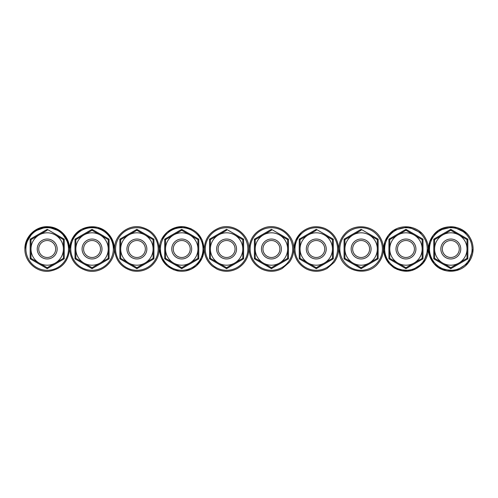 <?xml version="1.0" encoding="UTF-8"?>
<svg xmlns="http://www.w3.org/2000/svg" width="498" height="498" viewBox="0 0 498 498"><rect width="100%" height="100%" fill="white"/><g stroke="black" fill="none" stroke-linecap="round" stroke-linejoin="round"><path stroke-width="0.75" d="M37.232 249A9.966 9.966 0 0 0 47.198 258.966A9.966 9.966 0 0 0 57.164 249A9.966 9.966 0 0 0 47.198 239.034A9.966 9.966 0 0 0 37.232 249M55.67 249A8.472 8.472 0 0 1 47.198 257.472A8.472 8.472 0 0 1 38.726 249A8.472 8.472 0 0 1 47.198 240.528A8.472 8.472 0 0 1 55.67 249M64.236 239.165L64.236 258.836L47.198 268.671L30.16 258.836L30.16 239.165L47.198 229.329L64.236 239.165L63.389 239.65L55.297 234.975A16.191 16.191 0 0 0 39.099 234.975L47.198 230.3L47.198 229.329M31.355 239.445L39.099 234.975A16.191 16.191 0 0 0 31.007 249L31.007 239.65L31.007 249A16.191 16.191 0 0 0 39.099 263.025L31.007 258.35L39.099 263.025A16.191 16.191 0 0 0 55.297 263.025L47.198 267.7L63.389 258.35L63.389 239.65M64.236 258.836L63.389 258.35L55.297 263.025A16.191 16.191 0 0 0 55.297 234.975M46.843 267.494L39.099 263.025M30.16 258.836L31.007 258.35L31.007 249M47.198 267.7L47.198 268.671M30.16 239.165L31.007 239.65M82.077 249A9.966 9.966 0 0 0 92.043 258.966A9.966 9.966 0 0 0 102.009 249A9.966 9.966 0 0 0 92.043 239.034A9.966 9.966 0 0 0 82.077 249M100.515 249A8.472 8.472 0 0 1 92.043 257.472A8.472 8.472 0 0 1 83.571 249A8.472 8.472 0 0 1 92.043 240.528A8.472 8.472 0 0 1 100.515 249M109.081 239.165L109.081 258.836L92.043 268.671L75.005 258.836L75.005 239.165L92.043 229.329L109.081 239.165L108.234 239.65L92.043 230.3L87.816 232.74M76.2 239.445L92.043 230.3L100.142 234.975A16.191 16.191 0 0 0 75.852 249L75.852 239.65L75.852 249A16.191 16.191 0 0 0 83.944 263.025L75.852 258.35L83.944 263.025A16.191 16.191 0 0 0 100.142 263.025L92.043 267.7L100.142 263.025A16.191 16.191 0 0 0 108.234 249L108.234 239.65M107.885 258.555L108.234 258.35L108.234 249A16.191 16.191 0 0 0 100.142 234.975M109.081 258.836L108.234 258.35L100.142 263.025M91.688 267.494L83.944 263.025M75.005 258.836L75.852 258.35L75.852 249M92.043 267.7L92.043 268.671M75.005 239.165L75.852 239.65M92.043 229.329L92.043 230.3M126.922 249A9.966 9.966 0 0 0 136.888 258.966A9.966 9.966 0 0 0 146.854 249A9.966 9.966 0 0 0 136.888 239.034A9.966 9.966 0 0 0 126.922 249M145.36 249A8.472 8.472 0 0 1 136.888 257.472A8.472 8.472 0 0 1 128.416 249A8.472 8.472 0 0 1 136.888 240.528A8.472 8.472 0 0 1 145.36 249M153.926 239.165L153.926 258.836L136.888 268.671L119.85 258.836L119.85 239.165L136.888 229.329L153.926 239.165L153.079 239.65L136.888 230.3L132.661 232.74M121.045 239.445L136.888 230.3L144.986 234.975A16.191 16.191 0 0 0 120.697 249L120.697 239.65L120.697 249A16.191 16.191 0 0 0 128.789 263.025L120.697 258.35L128.789 263.025A16.191 16.191 0 0 0 144.986 263.025L136.888 267.7L153.079 258.35L153.079 239.65M153.926 258.836L153.079 258.35L144.986 263.025A16.191 16.191 0 0 0 144.986 234.975M136.533 267.494L128.789 263.025M119.85 258.836L120.697 258.35L120.697 249M136.888 267.7L136.888 268.671M119.85 239.165L120.697 239.65M136.888 229.329L136.888 230.3M171.766 249A9.966 9.966 0 0 0 181.733 258.966A9.966 9.966 0 0 0 191.699 249A9.966 9.966 0 0 0 181.733 239.034A9.966 9.966 0 0 0 171.766 249M190.205 249A8.472 8.472 0 0 1 181.733 257.472A8.472 8.472 0 0 1 173.26 249A8.472 8.472 0 0 1 181.733 240.528A8.472 8.472 0 0 1 190.205 249M198.77 239.165L198.77 258.836L181.733 268.671L164.695 258.836L164.695 239.165L181.733 229.329L198.77 239.165L197.924 239.65L181.733 230.3L177.506 232.74M165.89 239.445L181.733 230.3L189.831 234.975A16.191 16.191 0 0 0 165.541 249L165.541 239.65L165.541 249A16.191 16.191 0 0 0 173.634 263.025L165.541 258.35L173.634 263.025A16.191 16.191 0 0 0 189.831 263.025L181.733 267.7L197.924 258.35L197.924 239.65M198.77 258.836L197.924 258.35L189.831 263.025A16.191 16.191 0 0 0 189.831 234.975M181.378 267.494L173.634 263.025M164.695 258.836L165.541 258.35L165.541 249M181.733 267.7L181.733 268.671M164.695 239.165L165.541 239.65M181.733 229.329L181.733 230.3M216.611 249A9.966 9.966 0 0 0 226.578 258.966A9.966 9.966 0 0 0 236.544 249A9.966 9.966 0 0 0 226.578 239.034A9.966 9.966 0 0 0 216.611 249M235.05 249A8.472 8.472 0 0 1 226.578 257.472A8.472 8.472 0 0 1 218.105 249A8.472 8.472 0 0 1 226.578 240.528A8.472 8.472 0 0 1 235.05 249M243.615 239.165L243.615 258.836L226.578 268.671L209.54 258.836L209.54 239.165L226.578 229.329L243.615 239.165L242.769 239.65L234.676 234.975A16.191 16.191 0 0 0 218.479 234.975L226.578 230.3L226.578 229.329M209.54 239.165L210.386 239.65L218.479 234.975A16.191 16.191 0 0 0 210.386 249L210.386 239.65L210.386 249A16.191 16.191 0 0 0 218.479 263.025L210.386 258.35L218.479 263.025A16.191 16.191 0 0 0 234.676 263.025L226.578 267.7L234.676 263.025A16.191 16.191 0 0 0 242.769 249L242.769 239.65M242.42 258.555L242.769 258.35L242.769 249A16.191 16.191 0 0 0 234.676 234.975M243.615 258.836L242.769 258.35L234.676 263.025M226.223 267.494L218.479 263.025M209.54 258.836L210.386 258.35L210.386 249M226.578 267.7L226.578 268.671M261.456 249A9.966 9.966 0 0 0 271.422 258.966A9.966 9.966 0 0 0 281.389 249A9.966 9.966 0 0 0 271.422 239.034A9.966 9.966 0 0 0 261.456 249M279.895 249A8.472 8.472 0 0 1 271.422 257.472A8.472 8.472 0 0 1 262.95 249A8.472 8.472 0 0 1 271.422 240.528A8.472 8.472 0 0 1 279.895 249M288.46 239.165L288.46 258.836L271.422 268.671L254.385 258.836L254.385 239.165L271.422 229.329L288.46 239.165L287.614 239.65L279.521 234.975A16.191 16.191 0 0 0 263.324 234.975L271.422 230.3L271.422 229.329M254.385 239.165L255.231 239.65L263.324 234.975A16.191 16.191 0 0 0 255.231 249L255.231 239.65L255.231 249A16.191 16.191 0 0 0 263.324 263.025L255.231 258.35L263.324 263.025A16.191 16.191 0 0 0 279.521 263.025L271.422 267.7L279.521 263.025A16.191 16.191 0 0 0 287.614 249L287.614 239.65M287.265 258.555L287.614 258.35L287.614 249A16.191 16.191 0 0 0 279.521 234.975M288.46 258.836L287.614 258.35L279.521 263.025M271.068 267.494L263.324 263.025M254.385 258.836L255.231 258.35L255.231 249M271.422 267.7L271.422 268.671M306.301 249A9.966 9.966 0 0 0 316.267 258.966A9.966 9.966 0 0 0 326.234 249A9.966 9.966 0 0 0 316.267 239.034A9.966 9.966 0 0 0 306.301 249M324.74 249A8.472 8.472 0 0 1 316.267 257.472A8.472 8.472 0 0 1 307.795 249A8.472 8.472 0 0 1 316.267 240.528A8.472 8.472 0 0 1 324.74 249M333.305 239.165L333.305 258.836L316.267 268.671L299.23 258.836L299.23 239.165L316.267 229.329L333.305 239.165L332.459 239.65L324.366 234.975A16.191 16.191 0 0 0 308.169 234.975L316.267 230.3L316.267 229.329M299.23 239.165L300.076 239.65L308.169 234.975A16.191 16.191 0 0 0 300.076 249L300.076 239.65L300.076 249A16.191 16.191 0 0 0 308.169 263.025L300.076 258.35L308.169 263.025A16.191 16.191 0 0 0 324.366 263.025L316.267 267.7L324.366 263.025A16.191 16.191 0 0 0 332.459 249L332.459 239.65M332.11 258.555L332.459 258.35L332.459 249A16.191 16.191 0 0 0 324.366 234.975M333.305 258.836L332.459 258.35L324.366 263.025M315.913 267.494L308.169 263.025M299.23 258.836L300.076 258.35L300.076 249M316.267 267.7L316.267 268.671M351.146 249A9.966 9.966 0 0 0 361.112 258.966A9.966 9.966 0 0 0 371.078 249A9.966 9.966 0 0 0 361.112 239.034A9.966 9.966 0 0 0 351.146 249M369.584 249A8.472 8.472 0 0 1 361.112 257.472A8.472 8.472 0 0 1 352.64 249A8.472 8.472 0 0 1 361.112 240.528A8.472 8.472 0 0 1 369.584 249M378.15 239.165L378.15 258.836L361.112 268.671L344.074 258.836L344.074 239.165L361.112 229.329L378.15 239.165L377.303 239.65L369.211 234.975A16.191 16.191 0 0 0 353.014 234.975L361.112 230.3L361.112 229.329M344.074 239.165L344.921 239.65L353.014 234.975A16.191 16.191 0 0 0 344.921 249L344.921 239.65L344.921 249A16.191 16.191 0 0 0 353.014 263.025L344.921 258.35L353.014 263.025A16.191 16.191 0 0 0 369.211 263.025L361.112 267.7L377.303 258.35L377.303 239.65M378.15 258.836L377.303 258.35L369.211 263.025A16.191 16.191 0 0 0 369.211 234.975M360.757 267.494L353.014 263.025M344.074 258.836L344.921 258.35L344.921 249M361.112 267.7L361.112 268.671M395.991 249A9.966 9.966 0 0 0 405.957 258.966A9.966 9.966 0 0 0 415.923 249A9.966 9.966 0 0 0 405.957 239.034A9.966 9.966 0 0 0 395.991 249M414.429 249A8.472 8.472 0 0 1 405.957 257.472A8.472 8.472 0 0 1 397.485 249A8.472 8.472 0 0 1 405.957 240.528A8.472 8.472 0 0 1 414.429 249M422.995 239.165L422.995 258.836L405.957 268.671L388.919 258.836L388.919 239.165L405.957 229.329L422.995 239.165L422.148 239.65L405.957 230.3L401.73 232.74M390.115 239.445L405.957 230.3L414.056 234.975A16.191 16.191 0 0 0 389.766 249L389.766 239.65L389.766 249A16.191 16.191 0 0 0 397.858 263.025L389.766 258.35L397.858 263.025A16.191 16.191 0 0 0 414.056 263.025L405.957 267.7L422.148 258.35L422.148 239.65M422.995 258.836L422.148 258.35L414.056 263.025A16.191 16.191 0 0 0 414.056 234.975M405.602 267.494L397.858 263.025M388.919 258.836L389.766 258.35L389.766 249M405.957 267.7L405.957 268.671M388.919 239.165L389.766 239.65M405.957 229.329L405.957 230.3M440.836 249A9.966 9.966 0 0 0 450.802 258.966A9.966 9.966 0 0 0 460.768 249A9.966 9.966 0 0 0 450.802 239.034A9.966 9.966 0 0 0 440.836 249M459.274 249A8.472 8.472 0 0 1 450.802 257.472A8.472 8.472 0 0 1 442.33 249A8.472 8.472 0 0 1 450.802 240.528A8.472 8.472 0 0 1 459.274 249M467.84 239.165L467.84 258.836L450.802 268.671L433.764 258.836L433.764 239.165L450.802 229.329L467.84 239.165L466.993 239.65L450.802 230.3L446.575 232.74M434.959 239.445L450.802 230.3L458.901 234.975A16.191 16.191 0 0 0 434.611 249L434.611 239.65L434.611 249A16.191 16.191 0 0 0 442.703 263.025L434.611 258.35L442.703 263.025A16.191 16.191 0 0 0 458.901 263.025L450.802 267.7L466.993 258.35L466.993 239.65M467.84 258.836L466.993 258.35L458.901 263.025A16.191 16.191 0 0 0 458.901 234.975M450.447 267.494L442.703 263.025M433.764 258.836L434.611 258.35L434.611 249M450.802 267.7L450.802 268.671M433.764 239.165L434.611 239.65M450.802 229.329L450.802 230.3M68.481 249A21.283 21.283 0 0 0 47.198 227.717A21.283 21.283 0 0 0 25.915 249A21.283 21.283 0 0 0 47.198 270.283A21.283 21.283 0 0 0 68.481 249M113.326 249A21.283 21.283 0 0 0 92.043 227.717A21.283 21.283 0 0 0 70.76 249A21.283 21.283 0 0 0 92.043 270.283A21.283 21.283 0 0 0 113.326 249M158.171 249A21.283 21.283 0 0 0 136.888 227.717A21.283 21.283 0 0 0 115.604 249A21.283 21.283 0 0 0 136.888 270.283A21.283 21.283 0 0 0 158.171 249M203.016 249A21.283 21.283 0 0 0 181.733 227.717A21.283 21.283 0 0 0 160.449 249A21.283 21.283 0 0 0 181.733 270.283A21.283 21.283 0 0 0 203.016 249M247.861 249A21.283 21.283 0 0 0 226.578 227.717A21.283 21.283 0 0 0 205.294 249A21.283 21.283 0 0 0 226.578 270.283A21.283 21.283 0 0 0 247.861 249M292.706 249A21.283 21.283 0 0 0 271.422 227.717A21.283 21.283 0 0 0 250.139 249A21.283 21.283 0 0 0 271.422 270.283A21.283 21.283 0 0 0 292.706 249M337.551 249A21.283 21.283 0 0 0 316.267 227.717A21.283 21.283 0 0 0 294.984 249A21.283 21.283 0 0 0 316.267 270.283A21.283 21.283 0 0 0 337.551 249M382.396 249A21.283 21.283 0 0 0 361.112 227.717A21.283 21.283 0 0 0 339.829 249A21.283 21.283 0 0 0 361.112 270.283A21.283 21.283 0 0 0 382.396 249M427.24 249A21.283 21.283 0 0 0 405.957 227.717A21.283 21.283 0 0 0 384.674 249A21.283 21.283 0 0 0 405.957 270.283A21.283 21.283 0 0 0 427.24 249M472.085 249A21.283 21.283 0 0 0 450.802 227.717A21.283 21.283 0 0 0 429.519 249A21.283 21.283 0 0 0 450.802 270.283A21.283 21.283 0 0 0 472.085 249M68.824 243.559L65.493 236.251L59.797 230.605L52.464 227.331L44.453 226.87L36.796 229.273L30.49 234.234L26.344 241.107L24.9 249C24.527 261.693 36.696 272.767 49.296 271.198C61.715 268.976 68.45 261.575 69.496 249L68.014 241.013L63.769 234.085L57.326 229.136L49.539 226.827L41.44 227.462L34.101 230.954L28.504 236.843L25.392 244.344L33.017 231.794L46.793 226.708L60.744 231.29L68.824 243.559L60.744 231.29L46.793 226.708L33.017 231.794L25.392 244.344L33.173 231.663L47.198 226.702L61.223 231.663L69.004 244.344L65.892 236.843L60.295 230.954L52.956 227.462L44.857 226.827L37.07 229.136L30.627 234.085L26.382 241.013L24.9 249C24.527 261.693 36.696 272.767 49.296 271.198C61.715 268.976 68.45 261.575 69.496 249C68.45 261.575 61.715 268.976 49.296 271.198C36.696 272.767 24.527 261.693 24.9 249C24.527 261.693 36.696 272.767 49.296 271.198C61.715 268.976 68.45 261.575 69.496 249C68.45 261.575 61.715 268.976 49.296 271.198C36.696 272.767 24.527 261.693 24.9 249C24.527 261.693 36.696 272.767 49.296 271.198C61.715 268.976 68.45 261.575 69.496 249C68.45 261.575 61.715 268.976 49.296 271.198C36.696 272.767 24.527 261.693 24.9 249L26.22 241.449L30.017 234.788L35.85 229.808L43.021 227.094L50.69 226.976L57.942 229.46L63.925 234.253L67.933 240.795M68.114 241.269L64.815 235.336L59.144 230.176L52.06 227.237L43.363 227.032L33.254 231.595L26.599 240.466L24.9 249C24.527 261.693 36.696 272.767 49.296 271.198C61.715 268.976 68.45 261.575 69.496 249L69.434 247.301M24.9 249C24.527 261.693 36.696 272.767 49.296 271.198C61.715 268.976 68.45 261.575 69.496 249C69.764 237.596 59.997 227.194 48.599 226.746C36.217 225.613 24.545 236.569 24.9 249C24.527 261.693 36.696 272.767 49.296 271.198C61.715 268.976 68.45 261.575 69.496 249M69.857 246.784L69.745 249C70.523 260.466 76.449 267.75 87.523 270.837C100.764 274.049 114.801 262.62 114.341 249L111.919 238.891L114.341 249C114.801 262.62 100.764 274.049 87.523 270.837C76.449 267.75 70.523 260.466 69.745 249L69.857 246.784L69.745 249C70.523 260.466 76.449 267.75 87.523 270.837C100.764 274.049 114.801 262.62 114.341 249L111.919 238.891L114.341 249C114.801 262.62 100.764 274.049 87.523 270.837C76.449 267.75 70.523 260.466 69.745 249L69.857 246.784L69.745 249C70.523 260.466 76.449 267.75 87.523 270.837C100.764 274.049 114.801 262.62 114.341 249L112.069 239.189L106.79 232.273L102.158 229.13M70.355 243.815L71.065 241.449M72.608 238.063L77.377 232.199M84.623 227.972L94.004 226.789M114.59 249C114.154 235.647 127.644 224.312 140.722 227.032C152.183 229.895 158.333 237.216 159.186 249C159.055 255.791 156.447 261.444 151.367 265.957C145.79 270.514 139.452 272.138 132.368 270.837C121.294 267.75 115.368 260.466 114.59 249C114.154 235.647 127.644 224.312 140.722 227.032C152.183 229.895 158.333 237.216 159.186 249C159.055 255.791 156.447 261.444 151.367 265.957C145.79 270.514 139.452 272.138 132.368 270.837C121.294 267.75 115.368 260.466 114.59 249C114.154 235.647 127.644 224.312 140.722 227.032C152.183 229.895 158.333 237.216 159.186 249C159.055 255.791 156.447 261.444 151.367 265.957C145.79 270.514 139.452 272.138 132.368 270.837C121.294 267.75 115.368 260.466 114.59 249C114.154 235.647 127.644 224.312 140.722 227.032C152.183 229.895 158.333 237.216 159.186 249C159.055 255.791 156.447 261.444 151.367 265.957C145.79 270.514 139.452 272.138 132.368 270.837C121.294 267.75 115.368 260.466 114.59 249C114.154 235.647 127.644 224.312 140.722 227.032C152.183 229.895 158.333 237.216 159.186 249C159.055 255.791 156.447 261.444 151.367 265.957C145.79 270.514 139.452 272.138 132.368 270.837C121.294 267.75 115.368 260.466 114.59 249C114.154 235.647 127.644 224.312 140.722 227.032C152.183 229.895 158.333 237.216 159.186 249C159.055 255.791 156.447 261.444 151.367 265.957C145.79 270.514 139.452 272.138 132.368 270.837C121.294 267.75 115.368 260.466 114.59 249C114.154 235.647 127.644 224.312 140.722 227.032C152.183 229.895 158.333 237.216 159.186 249C159.055 255.791 156.447 261.444 151.367 265.957C145.79 270.514 139.452 272.138 132.368 270.837C121.294 267.75 115.368 260.466 114.59 249C114.154 235.647 127.644 224.312 140.722 227.032C152.183 229.895 158.333 237.216 159.186 249C159.055 255.791 156.447 261.444 151.367 265.957C145.79 270.514 139.452 272.138 132.368 270.837C121.294 267.75 115.368 260.466 114.59 249C114.154 235.647 127.644 224.312 140.722 227.032C152.183 229.895 158.333 237.216 159.186 249C159.055 255.791 156.447 261.444 151.367 265.957C145.79 270.514 139.452 272.138 132.368 270.837C121.294 267.75 115.368 260.466 114.59 249C114.154 235.647 127.644 224.312 140.722 227.032C152.183 229.895 158.333 237.216 159.186 249C159.055 255.791 156.447 261.444 151.367 265.957C145.79 270.514 139.452 272.138 132.368 270.837C121.294 267.75 115.368 260.466 114.59 249M159.939 244.269L159.435 249L161.557 258.493L167.253 265.957L173.522 269.729L179.56 271.192L173.522 269.729L167.253 265.957L161.557 258.493L159.435 249L159.939 244.269L159.435 249L161.557 258.493L167.253 265.957L173.522 269.729L179.56 271.192L173.522 269.729L167.253 265.957L161.557 258.493L159.435 249L159.939 244.269L159.435 249L161.557 258.493L167.253 265.957L173.522 269.729L179.56 271.192L173.522 269.729L167.253 265.957L161.557 258.493L159.435 249L159.578 246.491M161.713 239.183L164.24 235.174M169.364 230.443L176.13 227.418M182.822 226.727L190.566 228.526M196.063 231.912L199.349 235.336L202.057 239.824L204.031 249L202.057 258.176L196.48 265.727L191.381 269.101L196.48 265.727L202.057 258.176L204.031 249L202.057 258.176L196.48 265.727L191.381 269.101L196.48 265.727L202.057 258.176L204.031 249L202.057 239.824L199.349 235.336L196.063 231.912L199.349 235.336L202.057 239.824L204.031 249L202.057 258.176L196.48 265.727L191.381 269.101L196.48 265.727L202.057 258.176L204.031 249L202.057 239.824L199.349 235.336L196.063 231.912L199.349 235.336L202.057 239.824L204.031 249L202.057 239.824L197.687 233.419M185.268 271.018L191.17 269.206L185.268 271.018M204.28 249C204.79 238.909 209.708 231.919 219.027 228.022C232.809 222.438 249.461 234.141 248.876 249C249.461 234.141 232.809 222.438 219.027 228.022C209.708 231.919 204.79 238.909 204.28 249C204.79 238.909 209.708 231.919 219.027 228.022C232.809 222.438 249.461 234.141 248.876 249C249.461 234.141 232.809 222.438 219.027 228.022C209.708 231.919 204.79 238.909 204.28 249C204.79 238.909 209.708 231.919 219.027 228.022C232.809 222.438 249.461 234.141 248.876 249C249.461 234.141 232.809 222.438 219.027 228.022C209.708 231.919 204.79 238.909 204.28 249C204.79 238.909 209.708 231.919 219.027 228.022C232.809 222.438 249.461 234.141 248.876 249C249.461 234.141 232.809 222.438 219.027 228.022C209.708 231.919 204.79 238.909 204.28 249C204.79 238.909 209.708 231.919 219.027 228.022C232.809 222.438 249.461 234.141 248.876 249C249.461 234.141 232.809 222.438 219.027 228.022C209.708 231.919 204.79 238.909 204.28 249C204.423 255.928 207.118 261.655 212.366 266.181L217.084 269.175C223.932 272.194 230.674 271.983 237.322 268.54C244.723 264.127 248.577 257.615 248.876 249M249.125 249C249.635 238.909 254.553 231.919 263.872 228.022C277.654 222.438 294.306 234.141 293.72 249C293.677 253.943 292.189 258.406 289.251 262.39L282.167 268.54C275.519 271.983 268.777 272.194 261.929 269.175C253.768 264.924 249.498 258.194 249.125 249C249.635 238.909 254.553 231.919 263.872 228.022C277.654 222.438 294.306 234.141 293.72 249C293.677 253.943 292.189 258.406 289.251 262.39L282.167 268.54C275.519 271.983 268.777 272.194 261.929 269.175C253.768 264.924 249.498 258.194 249.125 249C249.635 238.909 254.553 231.919 263.872 228.022C277.654 222.438 294.306 234.141 293.72 249C293.677 253.943 292.189 258.406 289.251 262.39L282.167 268.54C275.519 271.983 268.777 272.194 261.929 269.175C253.768 264.924 249.498 258.194 249.125 249C249.635 238.909 254.553 231.919 263.872 228.022C277.654 222.438 294.306 234.141 293.72 249C293.677 253.943 292.189 258.406 289.251 262.39L282.167 268.54C275.519 271.983 268.777 272.194 261.929 269.175C253.768 264.924 249.498 258.194 249.125 249C249.635 238.909 254.553 231.919 263.872 228.022C277.654 222.438 294.306 234.141 293.72 249C293.677 253.943 292.189 258.406 289.251 262.39L282.167 268.54C275.519 271.983 268.777 272.194 261.929 269.175C253.768 264.924 249.498 258.194 249.125 249C249.635 238.909 254.553 231.919 263.872 228.022C277.654 222.438 294.306 234.141 293.72 249C293.677 253.943 292.189 258.406 289.251 262.39L282.167 268.54C275.519 271.983 268.777 272.194 261.929 269.175C253.768 264.924 249.498 258.194 249.125 249C249.635 238.909 254.553 231.919 263.872 228.022C277.654 222.438 294.306 234.141 293.72 249C293.677 253.943 292.189 258.406 289.251 262.39L282.167 268.54C275.519 271.983 268.777 272.194 261.929 269.175C253.768 264.924 249.498 258.194 249.125 249C249.635 238.909 254.553 231.919 263.872 228.022C277.654 222.438 294.306 234.141 293.72 249C293.677 253.943 292.189 258.406 289.251 262.39L282.167 268.54C275.519 271.983 268.777 272.194 261.929 269.175C253.768 264.924 249.498 258.194 249.125 249C249.635 238.909 254.553 231.919 263.872 228.022C277.654 222.438 294.306 234.141 293.72 249C293.677 253.943 292.189 258.406 289.251 262.39L282.167 268.54C275.519 271.983 268.777 272.194 261.929 269.175C253.768 264.924 249.498 258.194 249.125 249C249.635 238.909 254.553 231.919 263.872 228.022C277.654 222.438 294.306 234.141 293.72 249C293.677 253.943 292.189 258.406 289.251 262.39L282.167 268.54C275.519 271.983 268.777 272.194 261.929 269.175C253.768 264.924 249.498 258.194 249.125 249M293.969 249C294.343 258.194 298.613 264.924 306.774 269.175C313.622 272.194 320.363 271.983 327.012 268.54L334.096 262.39C337.034 258.406 338.522 253.943 338.565 249C338.522 253.943 337.034 258.406 334.096 262.39L327.012 268.54C320.363 271.983 313.622 272.194 306.774 269.175C298.613 264.924 294.343 258.194 293.969 249C294.343 258.194 298.613 264.924 306.774 269.175C313.622 272.194 320.363 271.983 327.012 268.54L334.096 262.39C337.034 258.406 338.522 253.943 338.565 249C338.522 253.943 337.034 258.406 334.096 262.39L327.012 268.54C320.363 271.983 313.622 272.194 306.774 269.175C298.613 264.924 294.343 258.194 293.969 249C294.343 258.194 298.613 264.924 306.774 269.175C313.622 272.194 320.363 271.983 327.012 268.54L334.096 262.39C337.034 258.406 338.522 253.943 338.565 249C338.522 253.943 337.034 258.406 334.096 262.39L327.012 268.54C320.363 271.983 313.622 272.194 306.774 269.175C298.613 264.924 294.343 258.194 293.969 249C294.343 258.194 298.613 264.924 306.774 269.175C313.622 272.194 320.363 271.983 327.012 268.54L334.096 262.39C337.034 258.406 338.522 253.943 338.565 249C338.522 253.943 337.034 258.406 334.096 262.39L327.012 268.54C320.363 271.983 313.622 272.194 306.774 269.175C298.613 264.924 294.343 258.194 293.969 249C294.094 242.345 296.609 236.768 301.52 232.273C308.542 226.559 316.305 225.264 324.802 228.401C333.536 232.491 338.123 239.357 338.565 249C338.522 253.943 337.034 258.406 334.096 262.39L327.012 268.54C320.363 271.983 313.622 272.194 306.774 269.175C298.613 264.924 294.343 258.194 293.969 249L295.538 240.789L301.259 232.51C308.312 226.596 316.162 225.227 324.802 228.401C333.536 232.491 338.123 239.357 338.565 249C338.522 253.943 337.034 258.406 334.096 262.39L327.012 268.54C320.363 271.983 313.622 272.194 306.774 269.175C298.613 264.924 294.343 258.194 293.969 249M421.762 233.269L408.254 226.82L393.713 230.362L388.34 235.336L384.861 241.779L383.709 250.506L384.861 256.221L389.231 263.747L393.713 267.638L407.47 271.248L393.713 267.638L389.231 263.747L384.861 256.221L383.659 249C383.721 243.41 385.583 238.492 389.231 234.253C398.375 223.067 417.884 224.754 424.968 237.347C427.141 240.932 428.23 244.817 428.255 249L423.362 262.944L411.317 270.644L397.08 269.455L411.317 270.644L423.362 262.944L428.255 249L428.087 246.28L428.255 249C428.23 244.817 427.141 240.932 424.968 237.347C417.884 224.754 398.375 223.067 389.231 234.253C385.583 238.492 383.721 243.41 383.659 249L384.861 241.779L388.34 235.336L393.713 230.362L408.254 226.82L421.762 233.269L408.254 226.82L393.713 230.362L388.34 235.336L384.861 241.779L383.709 250.506L384.861 256.221L389.231 263.747L393.713 267.638L407.47 271.248L393.713 267.638L389.231 263.747L384.861 256.221L383.659 249C383.721 243.41 385.583 238.492 389.231 234.253C398.375 223.067 417.884 224.754 424.968 237.347C427.141 240.932 428.23 244.817 428.255 249L423.362 262.944L411.317 270.644L397.08 269.455L411.317 270.644L423.362 262.944L428.255 249L428.087 246.28L428.255 249C428.23 244.817 427.141 240.932 424.968 237.347C417.884 224.754 398.375 223.067 389.231 234.253C385.583 238.492 383.721 243.41 383.659 249L384.861 241.779L388.34 235.336L393.713 230.362L408.254 226.82L421.762 233.269L408.254 226.82L393.713 230.362L388.34 235.336L384.861 241.779L383.709 250.506L387.419 261.394M425.933 239.096L427.346 242.7M389.231 263.747L394.348 268.036M452.315 271.248L438.557 267.638L434.075 263.747L429.706 256.221L428.504 249C428.566 243.41 430.428 238.492 434.075 234.253C443.22 223.067 462.729 224.754 469.813 237.347C471.986 240.932 473.075 244.817 473.1 249L468.207 262.938L473.1 249L472.932 246.28L473.1 249L468.207 262.944L456.162 270.644L441.925 269.455L456.162 270.644L468.207 262.944L473.1 249C473.075 244.817 471.986 240.932 469.813 237.347C462.729 224.754 443.22 223.067 434.075 234.253C430.428 238.492 428.566 243.41 428.504 249L429.706 256.221L434.075 263.747L438.557 267.638L452.315 271.248L438.557 267.638L434.075 263.747L429.706 256.221L428.504 249L429.706 241.779L433.185 235.336L438.557 230.362L453.099 226.82L466.607 233.269L453.099 226.82L438.557 230.362L433.185 235.336L429.706 241.779L428.554 250.506L432.264 261.394L428.554 250.506L432.264 261.394L428.554 250.506L428.504 249C428.566 243.41 430.428 238.492 434.075 234.253C443.22 223.067 462.729 224.754 469.813 237.347C471.986 240.932 473.075 244.817 473.1 249L468.207 262.938L473.1 249L472.932 246.28L473.1 249L468.207 262.944L456.162 270.644L441.925 269.455L456.162 270.644L468.207 262.944L473.1 249C473.075 244.817 471.986 240.932 469.813 237.347C462.729 224.754 443.22 223.067 434.075 234.253C430.428 238.492 428.566 243.41 428.504 249L429.706 256.221L434.075 263.747L438.557 267.638L452.315 271.248L438.557 267.638L434.075 263.747L429.706 256.221L428.504 249L429.706 241.779L433.185 235.336L438.557 230.362L453.099 226.82L466.607 233.269L453.099 226.82L438.557 230.362L433.185 235.336L429.706 241.779L428.504 249C428.566 243.41 430.428 238.492 434.075 234.253C443.22 223.067 462.729 224.754 469.813 237.347C471.986 240.932 473.075 244.817 473.1 249L468.207 262.938M470.778 239.096L472.191 242.7L470.778 239.096M434.075 263.747L439.192 268.036L434.075 263.747M159.634 246.037L159.902 244.456M161.557 239.507L166.811 232.429L174.406 227.941L183.121 226.746L191.637 229.024M114.223 246.697L114.341 249C114.801 262.62 100.764 274.049 87.523 270.837C76.449 267.75 70.523 260.466 69.745 249L71.195 241.094L75.347 234.222L81.672 229.261L89.341 226.864L97.365 227.343L104.692 230.636L110.382 236.313L113.687 243.64M69.745 249C69.776 244.437 71.058 240.26 73.598 236.469C80.558 225.526 97.334 223.409 106.79 232.273C111.701 236.768 114.216 242.345 114.341 249C114.801 262.62 100.764 274.049 87.523 270.837C76.449 267.75 70.523 260.466 69.745 249C69.776 244.437 71.058 240.26 73.598 236.469C80.558 225.526 97.334 223.409 106.79 232.273C111.701 236.768 114.216 242.345 114.341 249C114.801 262.62 100.764 274.049 87.523 270.837C76.449 267.75 70.523 260.466 69.745 249C69.776 244.437 71.058 240.26 73.598 236.469C80.558 225.526 97.334 223.409 106.79 232.273C111.701 236.768 114.216 242.345 114.341 249C114.801 262.62 100.764 274.049 87.523 270.837C76.449 267.75 70.523 260.466 69.745 249C69.776 244.437 71.058 240.26 73.598 236.469C80.558 225.526 97.334 223.409 106.79 232.273C111.701 236.768 114.216 242.345 114.341 249C114.801 262.62 100.764 274.049 87.523 270.837C76.449 267.75 70.523 260.466 69.745 249M159.435 249C158.999 235.647 172.489 224.312 185.567 227.032C197.027 229.895 203.178 237.216 204.031 249C203.9 255.791 201.292 261.444 196.212 265.957C190.634 270.514 184.297 272.138 177.213 270.837C166.139 267.75 160.213 260.466 159.435 249C158.999 235.647 172.489 224.312 185.567 227.032C197.027 229.895 203.178 237.216 204.031 249C203.9 255.791 201.292 261.444 196.212 265.957C190.634 270.514 184.297 272.138 177.213 270.837C166.139 267.75 160.213 260.466 159.435 249C158.999 235.647 172.489 224.312 185.567 227.032C197.027 229.895 203.178 237.216 204.031 249C203.9 255.791 201.292 261.444 196.212 265.957C190.634 270.514 184.297 272.138 177.213 270.837C166.139 267.75 160.213 260.466 159.435 249C158.999 235.647 172.489 224.312 185.567 227.032C197.027 229.895 203.178 237.216 204.031 249C203.9 255.791 201.292 261.444 196.212 265.957C190.634 270.514 184.297 272.138 177.213 270.837C166.139 267.75 160.213 260.466 159.435 249M338.814 249C338.889 243.142 340.906 238.056 344.859 233.736C354.265 222.948 373.475 225.071 380.304 237.652C382.358 241.156 383.392 244.941 383.41 249C383.385 244.817 382.296 240.932 380.123 237.347C373.158 225.003 354.184 223.06 344.859 233.736C340.906 238.056 338.889 243.142 338.814 249L339.798 255.555C344.068 272.238 368.402 276.882 378.511 262.944C381.729 258.848 383.36 254.204 383.41 249M428.087 246.28L428.255 249L423.362 262.944L411.317 270.644L397.08 269.455M383.659 249C383.721 243.41 385.583 238.492 389.231 234.253C398.375 223.067 417.884 224.754 424.968 237.347C427.141 240.932 428.23 244.817 428.255 249C428.205 254.204 426.574 258.848 423.362 262.944C414.678 272.101 404.799 273.67 393.713 267.638L389.231 263.747C385.583 259.508 383.721 254.59 383.659 249M428.504 249C428.548 243.927 430.11 239.37 433.185 235.336L438.557 230.362C449.028 224.548 458.602 225.762 467.292 233.992C471.096 238.274 473.032 243.279 473.1 249C473.05 254.204 471.419 258.848 468.207 262.944C460.189 273.632 442.585 274.049 434.075 263.747C430.428 259.508 428.566 254.59 428.504 249"/></g></svg>
